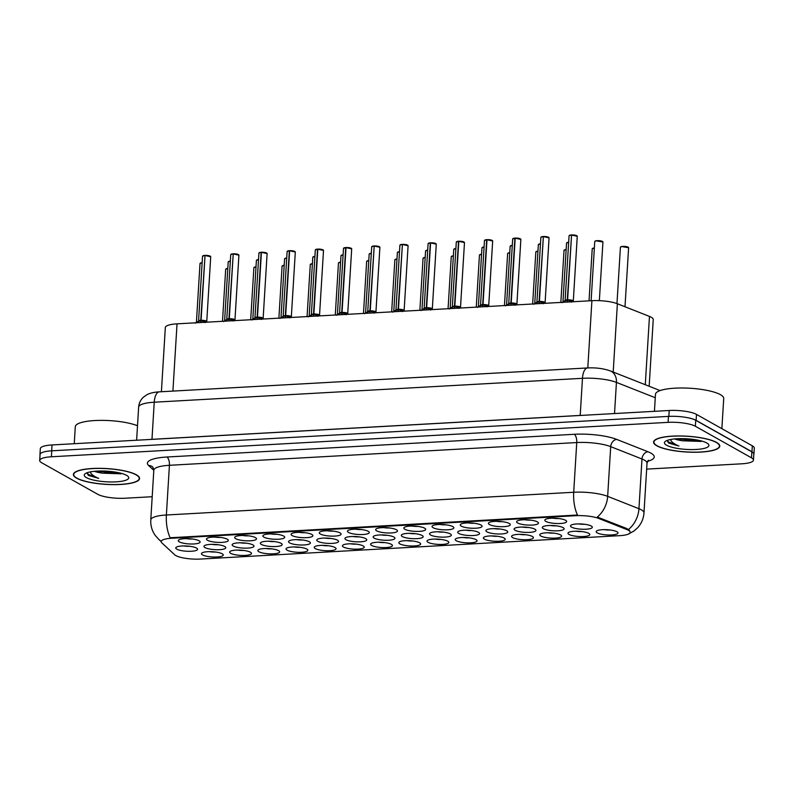 <?xml version="1.0" encoding="UTF-8"?>
<svg xmlns="http://www.w3.org/2000/svg" width="794" height="794" viewBox="0 0 794 794"><rect width="100%" height="100%" fill="white"/><g stroke="black" fill="none" stroke-linecap="round" stroke-linejoin="round"><path stroke-width="1.19" d="M292.123 535.573A10.937 2.61 3.5 0 1 291.438 533.737A10.937 2.61 3.5 0 1 301.005 532.367A10.937 2.61 3.5 0 1 311.853 534.471A10.937 2.61 3.5 0 1 312.608 535.037A10.937 2.61 3.5 0 1 305.611 537.697A10.937 2.61 3.5 0 1 292.123 535.573M263.926 537.151A10.937 2.61 3.5 0 1 263.241 535.315A10.937 2.61 3.5 0 1 272.808 533.935A10.937 2.61 3.5 0 1 283.657 536.049A10.937 2.61 3.5 0 1 284.411 536.605A10.937 2.61 3.5 0 1 277.414 539.275A10.937 2.61 3.5 0 1 263.926 537.151M235.729 538.719A10.937 2.61 3.5 0 1 235.054 536.883A10.937 2.61 3.5 0 1 244.612 535.513A10.937 2.61 3.5 0 1 255.46 537.617A10.937 2.61 3.5 0 1 256.214 538.183A10.937 2.61 3.5 0 1 249.217 540.843A10.937 2.61 3.5 0 1 235.729 538.719M320.31 534.005A10.937 2.61 3.5 0 1 319.635 532.169A10.937 2.61 3.5 0 1 329.202 530.789A10.937 2.61 3.5 0 1 340.05 532.903A10.937 2.61 3.5 0 1 340.805 533.459A10.937 2.61 3.5 0 1 333.808 536.129A10.937 2.61 3.5 0 1 320.31 534.005M348.506 532.427A10.937 2.61 3.5 0 1 347.832 530.591A10.937 2.61 3.5 0 1 357.399 529.221A10.937 2.61 3.5 0 1 368.247 531.325A10.937 2.61 3.5 0 1 369.002 531.891A10.937 2.61 3.5 0 1 361.995 534.551A10.937 2.61 3.5 0 1 348.506 532.427M207.532 540.297A10.937 2.61 3.5 0 1 206.857 538.461A10.937 2.61 3.5 0 1 216.415 537.091A10.937 2.61 3.5 0 1 227.263 539.195A10.937 2.61 3.5 0 1 228.027 539.751A10.937 2.61 3.5 0 1 221.02 542.421A10.937 2.61 3.5 0 1 207.532 540.297M376.703 530.858A10.937 2.61 3.5 0 1 376.028 529.022A10.937 2.61 3.5 0 1 385.586 527.643A10.937 2.61 3.5 0 1 396.434 529.757A10.937 2.61 3.5 0 1 397.199 530.313A10.937 2.61 3.5 0 1 390.191 532.982A10.937 2.61 3.5 0 1 376.703 530.858M404.9 529.28A10.937 2.61 3.5 0 1 404.225 527.444A10.937 2.61 3.5 0 1 413.783 526.075A10.937 2.61 3.5 0 1 424.631 528.179A10.937 2.61 3.5 0 1 425.386 528.735A10.937 2.61 3.5 0 1 418.388 531.404A10.937 2.61 3.5 0 1 404.9 529.28M433.097 527.712A10.937 2.61 3.5 0 1 432.412 525.866A10.937 2.61 3.5 0 1 441.98 524.497A10.937 2.61 3.5 0 1 452.828 526.611A10.937 2.61 3.5 0 1 453.582 527.166A10.937 2.61 3.5 0 1 446.585 529.836A10.937 2.61 3.5 0 1 433.097 527.712M461.294 526.134A10.937 2.61 3.5 0 1 460.609 524.298A10.937 2.61 3.5 0 1 470.177 522.928A10.937 2.61 3.5 0 1 481.025 525.033A10.937 2.61 3.5 0 1 481.779 525.588A10.937 2.61 3.5 0 1 474.782 528.258A10.937 2.61 3.5 0 1 461.294 526.134M489.481 524.566A10.937 2.61 3.5 0 1 488.806 522.72A10.937 2.61 3.5 0 1 498.374 521.35A10.937 2.61 3.5 0 1 509.222 523.464A10.937 2.61 3.5 0 1 509.976 524.02A10.937 2.61 3.5 0 1 502.979 526.69A10.937 2.61 3.5 0 1 489.481 524.566M517.678 522.988A10.937 2.61 3.5 0 1 517.003 521.152A10.937 2.61 3.5 0 1 526.571 519.782A10.937 2.61 3.5 0 1 537.419 521.886A10.937 2.61 3.5 0 1 538.173 522.442A10.937 2.61 3.5 0 1 531.166 525.112A10.937 2.61 3.5 0 1 517.678 522.988M545.875 521.41A10.937 2.61 3.5 0 1 545.2 519.574A10.937 2.61 3.5 0 1 554.758 518.204A10.937 2.61 3.5 0 1 565.606 520.308A10.937 2.61 3.5 0 1 566.37 520.874A10.937 2.61 3.5 0 1 559.363 523.534A10.937 2.61 3.5 0 1 545.875 521.41M179.335 541.875A10.937 2.61 3.5 0 1 178.66 540.029A10.937 2.61 3.5 0 1 188.228 538.66A10.937 2.61 3.5 0 1 199.076 540.774A10.937 2.61 3.5 0 1 199.83 541.329A10.937 2.61 3.5 0 1 192.823 543.999A10.937 2.61 3.5 0 1 179.335 541.875M261.405 544.446A10.937 2.61 3.5 0 1 260.73 542.61A10.937 2.61 3.5 0 1 270.288 541.24A10.937 2.61 3.5 0 1 281.136 543.344A10.937 2.61 3.5 0 1 281.89 543.91A10.937 2.61 3.5 0 1 274.893 546.57A10.937 2.61 3.5 0 1 261.405 544.446M345.986 539.731A10.937 2.61 3.5 0 1 345.311 537.895A10.937 2.61 3.5 0 1 354.878 536.516A10.937 2.61 3.5 0 1 365.726 538.63A10.937 2.61 3.5 0 1 366.481 539.186A10.937 2.61 3.5 0 1 359.474 541.855A10.937 2.61 3.5 0 1 345.986 539.731M289.602 542.878A10.937 2.61 3.5 0 1 288.917 541.042A10.937 2.61 3.5 0 1 298.484 539.662A10.937 2.61 3.5 0 1 309.332 541.776A10.937 2.61 3.5 0 1 310.087 542.332A10.937 2.61 3.5 0 1 303.09 545.002A10.937 2.61 3.5 0 1 289.602 542.878M374.182 538.153A10.937 2.61 3.5 0 1 373.508 536.317A10.937 2.61 3.5 0 1 383.065 534.948A10.937 2.61 3.5 0 1 393.913 537.052A10.937 2.61 3.5 0 1 394.678 537.617A10.937 2.61 3.5 0 1 387.671 540.277A10.937 2.61 3.5 0 1 374.182 538.153M233.208 546.024A10.937 2.61 3.5 0 1 232.533 544.188A10.937 2.61 3.5 0 1 242.091 542.818A10.937 2.61 3.5 0 1 252.939 544.922A10.937 2.61 3.5 0 1 253.703 545.478A10.937 2.61 3.5 0 1 246.696 548.148A10.937 2.61 3.5 0 1 233.208 546.024M205.011 547.602A10.937 2.61 3.5 0 1 204.336 545.756A10.937 2.61 3.5 0 1 213.904 544.386A10.937 2.61 3.5 0 1 224.752 546.5A10.937 2.61 3.5 0 1 225.506 547.056A10.937 2.61 3.5 0 1 218.499 549.726A10.937 2.61 3.5 0 1 205.011 547.602M317.798 541.3A10.937 2.61 3.5 0 1 317.114 539.463A10.937 2.61 3.5 0 1 326.681 538.094A10.937 2.61 3.5 0 1 337.529 540.198A10.937 2.61 3.5 0 1 338.284 540.764A10.937 2.61 3.5 0 1 331.287 543.424A10.937 2.61 3.5 0 1 317.798 541.3M402.379 536.585A10.937 2.61 3.5 0 1 401.704 534.749A10.937 2.61 3.5 0 1 411.262 533.37A10.937 2.61 3.5 0 1 422.11 535.484A10.937 2.61 3.5 0 1 422.865 536.039A10.937 2.61 3.5 0 1 415.867 538.709A10.937 2.61 3.5 0 1 402.379 536.585M430.576 535.007A10.937 2.61 3.5 0 1 429.901 533.171A10.937 2.61 3.5 0 1 439.459 531.801A10.937 2.61 3.5 0 1 450.307 533.905A10.937 2.61 3.5 0 1 451.061 534.461A10.937 2.61 3.5 0 1 444.064 537.131A10.937 2.61 3.5 0 1 430.576 535.007M458.773 533.439A10.937 2.61 3.5 0 1 458.088 531.593A10.937 2.61 3.5 0 1 467.656 530.223A10.937 2.61 3.5 0 1 478.504 532.337A10.937 2.61 3.5 0 1 479.258 532.893A10.937 2.61 3.5 0 1 472.261 535.563A10.937 2.61 3.5 0 1 458.773 533.439M486.96 531.861A10.937 2.61 3.5 0 1 486.285 530.025A10.937 2.61 3.5 0 1 495.853 528.655A10.937 2.61 3.5 0 1 506.701 530.759A10.937 2.61 3.5 0 1 507.455 531.315A10.937 2.61 3.5 0 1 500.458 533.985A10.937 2.61 3.5 0 1 486.96 531.861M515.157 530.293A10.937 2.61 3.5 0 1 514.482 528.447A10.937 2.61 3.5 0 1 524.05 527.077A10.937 2.61 3.5 0 1 534.898 529.191A10.937 2.61 3.5 0 1 535.652 529.747A10.937 2.61 3.5 0 1 528.645 532.417A10.937 2.61 3.5 0 1 515.157 530.293M543.354 528.715A10.937 2.61 3.5 0 1 542.679 526.879A10.937 2.61 3.5 0 1 552.237 525.509A10.937 2.61 3.5 0 1 563.085 527.613A10.937 2.61 3.5 0 1 563.849 528.169A10.937 2.61 3.5 0 1 556.842 530.839A10.937 2.61 3.5 0 1 543.354 528.715M571.551 527.137A10.937 2.61 3.5 0 1 570.876 525.3A10.937 2.61 3.5 0 1 580.434 523.931A10.937 2.61 3.5 0 1 591.282 526.035A10.937 2.61 3.5 0 1 592.036 526.601A10.937 2.61 3.5 0 1 585.039 529.261A10.937 2.61 3.5 0 1 571.551 527.137M176.814 549.17A10.937 2.61 3.5 0 1 176.139 547.334A10.937 2.61 3.5 0 1 185.707 545.964A10.937 2.61 3.5 0 1 196.555 548.068A10.937 2.61 3.5 0 1 197.309 548.624A10.937 2.61 3.5 0 1 190.312 551.294A10.937 2.61 3.5 0 1 176.814 549.17M230.687 553.329A10.937 2.61 3.5 0 1 230.012 551.483A10.937 2.61 3.5 0 1 239.57 550.113A10.937 2.61 3.5 0 1 250.418 552.227A10.937 2.61 3.5 0 1 251.182 552.783A10.937 2.61 3.5 0 1 244.175 555.453A10.937 2.61 3.5 0 1 230.687 553.329M258.884 551.751A10.937 2.61 3.5 0 1 258.209 549.914A10.937 2.61 3.5 0 1 267.767 548.545A10.937 2.61 3.5 0 1 278.615 550.649A10.937 2.61 3.5 0 1 279.369 551.205A10.937 2.61 3.5 0 1 272.372 553.875A10.937 2.61 3.5 0 1 258.884 551.751M287.081 550.173A10.937 2.61 3.5 0 1 286.396 548.336A10.937 2.61 3.5 0 1 295.964 546.967A10.937 2.61 3.5 0 1 306.812 549.071A10.937 2.61 3.5 0 1 307.566 549.637A10.937 2.61 3.5 0 1 300.569 552.296A10.937 2.61 3.5 0 1 287.081 550.173M315.278 548.604A10.937 2.61 3.5 0 1 314.593 546.768A10.937 2.61 3.5 0 1 324.16 545.389A10.937 2.61 3.5 0 1 335.008 547.503A10.937 2.61 3.5 0 1 335.763 548.059A10.937 2.61 3.5 0 1 328.766 550.728A10.937 2.61 3.5 0 1 315.278 548.604M343.465 547.026A10.937 2.61 3.5 0 1 342.79 545.19A10.937 2.61 3.5 0 1 352.357 543.821A10.937 2.61 3.5 0 1 363.205 545.925A10.937 2.61 3.5 0 1 363.96 546.49A10.937 2.61 3.5 0 1 356.963 549.15A10.937 2.61 3.5 0 1 343.465 547.026M371.661 545.458A10.937 2.61 3.5 0 1 370.987 543.622A10.937 2.61 3.5 0 1 380.554 542.242A10.937 2.61 3.5 0 1 391.402 544.356A10.937 2.61 3.5 0 1 392.157 544.912A10.937 2.61 3.5 0 1 385.15 547.582A10.937 2.61 3.5 0 1 371.661 545.458M399.858 543.88A10.937 2.61 3.5 0 1 399.183 542.044A10.937 2.61 3.5 0 1 408.741 540.674A10.937 2.61 3.5 0 1 419.589 542.778A10.937 2.61 3.5 0 1 420.354 543.344A10.937 2.61 3.5 0 1 413.346 546.004A10.937 2.61 3.5 0 1 399.858 543.88M428.055 542.312A10.937 2.61 3.5 0 1 427.38 540.476A10.937 2.61 3.5 0 1 436.938 539.096A10.937 2.61 3.5 0 1 447.786 541.21A10.937 2.61 3.5 0 1 448.541 541.766A10.937 2.61 3.5 0 1 441.543 544.436A10.937 2.61 3.5 0 1 428.055 542.312M456.252 540.734A10.937 2.61 3.5 0 1 455.567 538.898A10.937 2.61 3.5 0 1 465.135 537.528A10.937 2.61 3.5 0 1 475.983 539.632A10.937 2.61 3.5 0 1 476.737 540.188A10.937 2.61 3.5 0 1 469.74 542.858A10.937 2.61 3.5 0 1 456.252 540.734M484.449 539.166A10.937 2.61 3.5 0 1 483.764 537.32A10.937 2.61 3.5 0 1 493.332 535.95A10.937 2.61 3.5 0 1 504.18 538.064A10.937 2.61 3.5 0 1 504.934 538.62A10.937 2.61 3.5 0 1 497.937 541.29A10.937 2.61 3.5 0 1 484.449 539.166M512.636 537.588A10.937 2.61 3.5 0 1 511.961 535.751A10.937 2.61 3.5 0 1 521.529 534.382A10.937 2.61 3.5 0 1 532.377 536.486A10.937 2.61 3.5 0 1 533.131 537.042A10.937 2.61 3.5 0 1 526.124 539.712A10.937 2.61 3.5 0 1 512.636 537.588M540.833 536.019A10.937 2.61 3.5 0 1 540.158 534.173A10.937 2.61 3.5 0 1 549.716 532.804A10.937 2.61 3.5 0 1 560.574 534.918A10.937 2.61 3.5 0 1 561.328 535.474A10.937 2.61 3.5 0 1 554.321 538.143A10.937 2.61 3.5 0 1 540.833 536.019M569.03 534.441A10.937 2.61 3.5 0 1 568.355 532.605A10.937 2.61 3.5 0 1 577.913 531.236A10.937 2.61 3.5 0 1 588.761 533.34A10.937 2.61 3.5 0 1 589.525 533.896A10.937 2.61 3.5 0 1 582.518 536.565A10.937 2.61 3.5 0 1 569.03 534.441M597.227 532.863A10.937 2.61 3.5 0 1 596.552 531.027A10.937 2.61 3.5 0 1 606.11 529.658A10.937 2.61 3.5 0 1 616.958 531.762A10.937 2.61 3.5 0 1 617.712 532.327A10.937 2.61 3.5 0 1 610.715 534.987A10.937 2.61 3.5 0 1 597.227 532.863M202.49 554.897A10.937 2.61 3.5 0 1 201.815 553.061A10.937 2.61 3.5 0 1 211.383 551.691A10.937 2.61 3.5 0 1 222.231 553.795A10.937 2.61 3.5 0 1 222.985 554.351A10.937 2.61 3.5 0 1 215.978 557.021A10.937 2.61 3.5 0 1 202.49 554.897M161.4 391.73L165.331 327.525A20.515 4.893 3.5 0 1 177.032 323.843L591.907 300.688A20.515 4.893 3.5 0 1 617.375 303.745L649.462 316.419A20.515 4.893 3.5 0 1 651.269 317.263A20.515 4.893 3.5 0 1 653.244 319.545L649.164 386.261M626.813 529.538A18.461 4.407 3.5 0 1 628.441 530.293A18.461 4.407 3.5 0 1 630.218 532.347A18.461 4.407 3.5 0 1 619.687 535.662L200.336 559.065A18.461 4.407 3.5 0 1 174.67 554.768L161.817 542.828A18.461 4.407 3.5 0 1 161.162 541.558A18.461 4.407 3.5 0 1 171.693 538.243L575.819 515.693A18.461 4.407 3.5 0 1 598.745 518.452L626.813 529.538L626.873 528.576L629.463 530.432M209.566 551.661A6.838 1.628 -176.5 0 0 215.462 552.019M604.303 529.628A6.838 1.628 -176.5 0 0 610.189 529.985M576.107 531.206A6.838 1.628 -176.5 0 0 581.992 531.563M547.91 532.774A6.838 1.628 -176.5 0 0 553.805 533.141M519.713 534.352A6.838 1.628 -176.5 0 0 525.608 534.709M491.516 535.92A6.838 1.628 -176.5 0 0 497.411 536.287M463.329 537.498A6.838 1.628 -176.5 0 0 469.214 537.856M435.132 539.066A6.838 1.628 -176.5 0 0 441.017 539.434M406.935 540.645A6.838 1.628 -176.5 0 0 412.82 541.002M378.738 542.213A6.838 1.628 -176.5 0 0 384.633 542.58M350.541 543.791A6.838 1.628 -176.5 0 0 356.437 544.148M322.344 545.369A6.838 1.628 -176.5 0 0 328.24 545.726M294.157 546.937A6.838 1.628 -176.5 0 0 300.043 547.294M265.96 548.515A6.838 1.628 -176.5 0 0 271.846 548.872M237.763 550.083A6.838 1.628 -176.5 0 0 243.649 550.45M183.89 545.935A6.838 1.628 -176.5 0 0 189.786 546.292M578.628 523.901A6.838 1.628 -176.5 0 0 584.513 524.258M550.431 525.479A6.838 1.628 -176.5 0 0 556.316 525.836M522.234 527.047A6.838 1.628 -176.5 0 0 528.129 527.414M494.037 528.625A6.838 1.628 -176.5 0 0 499.932 528.983M465.85 530.194A6.838 1.628 -176.5 0 0 471.735 530.561M437.653 531.772A6.838 1.628 -176.5 0 0 443.538 532.129M409.456 533.34A6.838 1.628 -176.5 0 0 415.341 533.707M324.865 538.064A6.838 1.628 -176.5 0 0 330.761 538.421M212.087 544.356A6.838 1.628 -176.5 0 0 217.983 544.724M240.284 542.788A6.838 1.628 -176.5 0 0 246.17 543.146M381.259 534.918A6.838 1.628 -176.5 0 0 387.154 535.275M296.678 539.642A6.838 1.628 -176.5 0 0 302.564 539.999M353.062 536.486A6.838 1.628 -176.5 0 0 358.957 536.853M268.481 541.21A6.838 1.628 -176.5 0 0 274.367 541.568M186.411 538.63A6.838 1.628 -176.5 0 0 192.307 538.997M552.952 518.174A6.838 1.628 -176.5 0 0 558.837 518.532M524.755 519.752A6.838 1.628 -176.5 0 0 530.65 520.11M496.558 521.321A6.838 1.628 -176.5 0 0 502.453 521.688M468.361 522.899A6.838 1.628 -176.5 0 0 474.256 523.256M440.174 524.467A6.838 1.628 -176.5 0 0 446.059 524.834M411.977 526.045A6.838 1.628 -176.5 0 0 417.862 526.402M383.78 527.613A6.838 1.628 -176.5 0 0 389.665 527.98M214.608 537.062A6.838 1.628 -176.5 0 0 220.504 537.419M355.583 529.191A6.838 1.628 -176.5 0 0 361.478 529.548M327.386 530.769A6.838 1.628 -176.5 0 0 333.282 531.126M242.805 535.484A6.838 1.628 -176.5 0 0 248.691 535.841M271.002 533.915A6.838 1.628 -176.5 0 0 276.888 534.273M299.189 532.337A6.838 1.628 -176.5 0 0 305.085 532.695M716.585 442.437A33.159 7.91 -176.5 0 0 679.644 435.956A33.159 7.91 -176.5 0 0 653.581 442.079A33.159 7.91 -176.5 0 0 656.767 445.771A33.159 7.91 -176.5 0 0 693.708 452.252A33.159 7.91 -176.5 0 0 719.771 446.129A33.159 7.91 -176.5 0 0 716.585 442.437M136.399 474.812A33.159 7.91 -176.5 0 0 99.458 468.331A33.159 7.91 -176.5 0 0 73.395 474.455A33.159 7.91 -176.5 0 0 76.581 478.157A33.159 7.91 -176.5 0 0 113.522 484.628A33.159 7.91 -176.5 0 0 139.585 478.504A33.159 7.91 -176.5 0 0 136.399 474.812M646.653 469.115L741.765 463.805A20.515 4.893 -176.5 0 0 753.466 460.123L753.834 454.158A20.515 4.893 -176.5 0 0 751.858 451.875L695.733 420.294A20.515 4.893 -176.5 0 0 668.459 416.393L51.769 450.813A20.515 4.893 -176.5 0 0 40.067 454.496L39.7 460.46A20.515 4.893 -176.5 0 0 41.675 462.743L97.801 494.325A20.515 4.893 -176.5 0 0 125.075 498.225L152.2 496.716M161.182 541.24A23.929 22.311 132.9 0 1 158.502 539.136L155.177 535.335C151.962 530.7 150.493 525.559 150.781 519.901A27.343 6.521 3.5 0 1 166.383 514.998A23.929 10.262 -93.2 0 0 170.174 537.756L577.496 515.018A23.929 10.262 86.8 0 1 573.705 492.26A27.343 6.521 3.5 0 1 607.658 496.349A23.929 18.748 111.6 0 1 597.286 517.053L626.873 528.576M753.466 460.123A20.515 4.893 -176.5 0 0 751.501 457.84L695.365 426.259A20.515 4.893 -176.5 0 0 668.091 422.358L51.402 456.778A20.515 4.893 -176.5 0 0 39.7 460.46M753.814 454.525A20.515 4.893 -176.5 0 0 753.933 454.069L754.3 448.104A20.515 4.893 -176.5 0 0 752.325 445.821L696.487 414.399A20.515 4.893 -176.5 0 0 669.213 410.498L52.027 444.948A20.515 4.893 -176.5 0 0 40.325 448.63L39.968 454.595A20.515 4.893 -176.5 0 0 40.028 455.061M753.933 454.069A20.515 4.893 -176.5 0 0 751.968 451.786L696.12 420.363A20.515 4.893 -176.5 0 0 686.393 417.475M40.563 453.523A20.515 4.893 -176.5 0 0 39.968 454.595M195.393 323.158L200.743 320.379L200.614 322.523M205.031 255.489L210.718 256.74A4.099 0.983 -176.5 0 0 210.331 256.283A4.099 0.983 -176.5 0 0 205.031 255.489L201.071 320.31A4.099 0.983 3.5 0 1 206.361 321.094A4.099 0.983 3.5 0 1 206.758 321.55L201.071 320.31L205.09 322.612M205.031 255.539L200.753 320.319L198.569 321.054A4.099 0.983 3.5 0 1 198.569 321.054A4.099 0.983 3.5 0 1 200.753 320.319L200.743 320.379M205.08 255.39L205.1 255.39A3.97 0.943 3.5 0 1 210.212 256.154M210.718 256.74L206.758 321.55A4.099 0.983 3.5 0 1 206.758 321.56L206.758 321.55A4.099 0.973 -176.5 0 0 201.071 320.31L201.071 320.31M201.071 320.359L200.932 322.503M204.713 255.509A4.099 0.983 -176.5 0 0 202.53 256.234L198.569 321.054A4.099 0.973 -176.5 0 1 200.753 320.329L201.061 320.478M657.075 445.752A32.812 7.831 -176.5 0 0 693.638 452.163A32.812 7.831 -176.5 0 0 719.433 446.109A32.812 7.831 -176.5 0 0 716.277 442.457A32.812 7.831 -176.5 0 0 679.724 436.035A32.812 7.831 -176.5 0 0 653.919 442.099A32.812 7.831 -176.5 0 0 657.075 445.752M721.865 428.681L723.721 398.479A34.182 8.158 -176.5 0 0 720.426 394.668A34.182 8.158 -176.5 0 0 682.344 387.988A34.182 8.158 -176.5 0 0 655.477 394.3L654.435 411.322M674.612 438.933A15.453 3.682 -176.5 0 0 682.939 440.799L676.319 438.794M667.069 440.452L668.627 443.042L678.9 446.01C674.9 444.362 672.24 442.566 670.93 440.601L670.444 439.529M706.789 442.983A22.292 5.32 -176.5 0 0 684.676 438.685A22.292 5.32 -176.5 0 0 665.183 441.484A22.292 5.32 -176.5 0 0 666.573 445.226A22.292 5.32 -176.5 0 0 694.055 449.553A22.292 5.32 -176.5 0 0 708.327 444.124A22.292 5.32 -176.5 0 0 706.789 442.983M682.939 440.799L701.191 441.434M678.9 446.01L668.687 442.069L667.099 440.442M694.284 439.539L685.46 438.715M699.931 440.591L685.599 439.797L679.386 438.655M76.889 478.137A32.812 7.831 -176.5 0 0 113.453 484.548A32.812 7.831 -176.5 0 0 139.248 478.484A32.812 7.831 -176.5 0 0 136.092 474.832A32.812 7.831 -176.5 0 0 99.538 468.42A32.812 7.831 -176.5 0 0 73.733 474.484A32.812 7.831 -176.5 0 0 76.889 478.137M94.426 471.308A15.453 3.682 -176.5 0 0 102.754 473.174L96.134 471.17M98.714 478.385L88.501 474.445L86.913 472.827L88.442 475.427L98.714 478.385C94.714 476.747 92.064 474.941 90.744 472.986L90.258 471.904M126.603 475.358A22.292 5.32 -176.5 0 0 104.49 471.06A22.292 5.32 -176.5 0 0 85.008 473.859A22.292 5.32 -176.5 0 0 86.387 477.611A22.292 5.32 -176.5 0 0 113.87 481.938A22.292 5.32 -176.5 0 0 128.142 476.499A22.292 5.32 -176.5 0 0 126.603 475.358M102.754 473.174L121.006 473.81M137.501 425.753A34.182 8.158 -176.5 0 0 99.508 420.383A34.182 8.158 -176.5 0 0 75.291 426.686L74.249 443.707M114.098 471.914L105.274 471.09M119.745 472.966L105.413 472.172L99.21 471.031M223.58 321.58L228.94 318.801L228.811 320.945M233.228 253.921L238.915 255.162A4.099 0.983 -176.5 0 0 238.518 254.705A4.099 0.983 -176.5 0 0 233.228 253.921L229.268 318.731A4.099 0.983 3.5 0 1 234.558 319.516A4.099 0.983 3.5 0 1 234.955 319.972L229.268 318.731L233.287 321.044M233.228 253.961L228.95 318.751L226.766 319.476A4.099 0.983 3.5 0 1 226.766 319.476A4.099 0.983 3.5 0 1 228.94 318.751L228.94 318.801M233.277 253.812L233.287 253.822A3.97 0.943 3.5 0 1 238.408 254.576M238.915 255.162L234.955 319.982A4.099 0.983 3.5 0 1 234.955 319.982L234.955 319.982A4.099 0.973 -176.5 0 0 229.268 318.741L229.268 318.731M229.268 318.781L229.129 320.935M229.258 318.91L228.94 318.751A4.099 0.973 -176.5 0 0 226.766 319.476L226.756 319.506M251.777 320.012L257.137 317.233L257.008 319.377M261.424 252.343L267.112 253.594A4.099 0.983 -176.5 0 0 266.715 253.137A4.099 0.983 -176.5 0 0 261.424 252.343L257.464 317.153A4.099 0.983 3.5 0 1 262.754 317.947A4.099 0.983 3.5 0 1 263.151 318.404L257.464 317.163L261.484 319.466M261.107 252.363A4.099 0.983 -176.5 0 0 258.923 253.088L261.157 252.264L257.137 317.173L254.963 317.908A4.099 0.983 3.5 0 1 254.953 317.898A4.099 0.983 3.5 0 1 257.137 317.173L257.137 317.233M261.474 252.244L261.484 252.244A3.97 0.943 3.5 0 1 266.605 253.008M263.151 318.434L263.142 318.404A4.099 0.983 3.5 0 1 263.142 318.414L263.142 318.404A4.099 0.973 -176.5 0 0 257.464 317.163L257.464 317.163M257.454 317.213L257.325 319.357M254.953 317.937L254.963 317.908A4.099 0.973 -176.5 0 1 257.137 317.183M279.974 318.434L285.334 315.655L285.195 317.798M289.621 250.775L295.308 252.016A4.099 0.983 -176.5 0 0 294.911 251.559A4.099 0.983 -176.5 0 0 289.621 250.775L285.661 315.585A4.099 0.983 3.5 0 1 290.951 316.369A4.099 0.983 3.5 0 1 291.338 316.826L285.661 315.585L289.681 317.898M289.294 250.785A4.099 0.983 -176.5 0 0 287.12 251.519L289.353 250.686L285.334 315.605L283.15 316.359A4.099 0.983 3.5 0 1 283.15 316.33A4.099 0.983 3.5 0 1 285.334 315.605L285.334 315.655M289.671 250.666L289.681 250.676A3.97 0.943 3.5 0 1 294.792 251.43M295.308 252.016L291.338 316.826A4.099 0.983 3.5 0 1 291.338 316.836L291.338 316.836A4.099 0.973 -176.5 0 0 285.661 315.585L285.661 315.585M285.651 315.635L285.522 317.789M287.12 251.519L283.16 316.33A4.099 0.973 -176.5 0 1 285.334 315.605L285.642 315.764M308.171 316.866L313.521 314.087L313.392 316.23M317.818 249.197L323.505 250.447A4.099 0.983 -176.5 0 0 323.108 249.991A4.099 0.983 -176.5 0 0 317.818 249.197L313.848 314.007A4.099 0.983 3.5 0 1 319.138 314.801A4.099 0.983 3.5 0 1 319.535 315.258L313.848 314.007L317.868 316.32M315.536 249.653A3.97 0.943 3.5 0 1 317.531 249.118L313.531 314.027L311.347 314.752A4.099 0.983 3.5 0 1 311.347 314.752A4.099 0.983 3.5 0 1 313.531 314.027L313.521 314.087M317.868 249.098L317.878 249.098A3.97 0.943 3.5 0 1 322.989 249.862M323.505 250.447L319.535 315.258A4.099 0.983 3.5 0 1 319.535 315.268L319.535 315.258A4.099 0.973 -176.5 0 0 313.848 314.017M313.848 314.067L313.719 316.211M317.491 249.217A4.099 0.983 -176.5 0 0 315.317 249.941L311.347 314.761A4.099 0.973 -176.5 0 1 313.531 314.037L313.838 314.186M315.317 249.941L317.808 249.247M336.368 315.287L341.718 312.508L341.589 314.652M346.015 247.629L351.692 248.869A4.099 0.983 -176.5 0 0 351.305 248.413A4.099 0.983 -176.5 0 0 346.015 247.629L342.045 312.439A4.099 0.983 3.5 0 1 347.335 313.223A4.099 0.983 3.5 0 1 347.732 313.68L342.045 312.439L346.065 314.752M343.723 248.075A3.97 0.943 3.5 0 1 345.727 247.549L341.728 312.459L339.544 313.183A4.099 0.983 3.5 0 1 339.544 313.183A4.099 0.983 3.5 0 1 341.728 312.459L341.718 312.508M346.055 247.52L346.075 247.53A3.97 0.943 3.5 0 1 351.186 248.284M347.732 313.709L347.732 313.68A4.099 0.983 3.5 0 1 347.732 313.69L347.732 313.68A4.099 0.973 -176.5 0 0 342.045 312.439L342.045 312.439M342.045 312.489L341.916 314.632M339.544 313.213L339.544 313.183A4.099 0.973 -176.5 0 1 341.728 312.459L342.035 312.618M345.688 247.639A4.099 0.983 -176.5 0 0 343.504 248.373L346.005 247.668M364.555 313.719L369.915 310.94L369.786 313.084M374.202 246.051L379.889 247.291A4.099 0.983 -176.5 0 0 379.502 246.835A4.099 0.983 -176.5 0 0 374.202 246.051L370.242 310.861A4.099 0.983 3.5 0 1 375.532 311.655A4.099 0.983 3.5 0 1 375.929 312.111L370.242 310.861L374.262 313.173M374.202 246.09L369.915 310.881L367.731 311.635A4.099 0.983 3.5 0 1 367.741 311.605A4.099 0.983 3.5 0 1 369.915 310.881L369.915 310.94M374.252 245.951L374.272 245.951A3.97 0.943 3.5 0 1 379.383 246.716M379.889 247.291L375.929 312.111A4.099 0.983 3.5 0 1 375.929 312.121L375.929 312.111A4.099 0.973 -176.5 0 0 370.242 310.871L370.242 310.861M370.242 310.92L370.103 313.064M373.885 246.071A4.099 0.983 -176.5 0 0 371.701 246.795L367.741 311.615A4.099 0.973 -176.5 0 1 369.925 310.891L370.232 311.04M392.752 312.141L398.112 309.362L397.983 311.506M402.399 244.473L408.086 245.723A4.099 0.983 -176.5 0 0 407.689 245.267A4.099 0.983 -176.5 0 0 402.399 244.473L398.439 309.293A4.099 0.983 3.5 0 1 403.729 310.077A4.099 0.983 3.5 0 1 404.126 310.533L398.439 309.293L402.459 311.605M402.399 244.522L398.112 309.313L395.938 310.037A4.099 0.983 3.5 0 1 395.938 310.037A4.099 0.983 3.5 0 1 398.112 309.313L398.112 309.362M402.449 244.373L402.459 244.373A3.97 0.943 3.5 0 1 407.58 245.138M408.086 245.723L404.126 310.533A4.099 0.983 3.5 0 1 404.126 310.543L404.126 310.533A4.099 0.973 -176.5 0 0 398.439 309.293L398.439 309.293M398.429 309.342L398.3 311.486M395.928 310.067L395.938 310.037A4.099 0.973 -176.5 0 1 398.112 309.313L398.429 309.471M420.949 310.573L426.309 307.784L426.18 309.938M430.596 242.904L436.283 244.145A4.099 0.983 -176.5 0 0 435.886 243.689A4.099 0.983 -176.5 0 0 430.596 242.904L426.636 307.715A4.099 0.983 3.5 0 1 431.926 308.509A4.099 0.983 3.5 0 1 432.323 308.965L426.636 307.715L430.656 310.027M430.279 242.924A4.099 0.983 -176.5 0 0 428.095 243.649L430.328 242.815L426.309 307.735L424.135 308.459A4.099 0.983 3.5 0 1 424.125 308.459A4.099 0.983 3.5 0 1 426.309 307.735L426.309 307.784M430.646 242.795L430.656 242.805A3.97 0.943 3.5 0 1 435.777 243.569M432.323 308.995L432.313 308.965A4.099 0.983 3.5 0 1 432.313 308.975L432.313 308.965A4.099 0.973 -176.5 0 0 426.636 307.725L426.636 307.715M426.626 307.774L426.497 309.918M428.095 243.649L424.135 308.459A4.099 0.973 -176.5 0 1 426.309 307.744L426.626 307.893M449.146 308.995L454.505 306.216L454.367 308.36M458.793 241.326L464.48 242.577A4.099 0.983 -176.5 0 0 464.083 242.12A4.099 0.983 -176.5 0 0 458.793 241.326L454.823 306.147A4.099 0.983 3.5 0 1 460.123 306.931A4.099 0.983 3.5 0 1 460.51 307.387L454.833 306.147L458.843 308.449M454.813 306.315L452.332 306.891A4.099 0.983 3.5 0 1 452.322 306.891A4.099 0.983 3.5 0 1 454.505 306.156L454.505 306.216M458.843 241.227L458.853 241.227A3.97 0.943 3.5 0 1 463.964 241.991M460.52 307.417L460.51 307.387A4.099 0.983 3.5 0 1 460.51 307.397L460.51 307.387A4.099 0.973 -176.5 0 0 454.833 306.147L454.833 306.147M458.466 241.346A4.099 0.983 -176.5 0 0 456.292 242.071L458.525 241.247L454.505 306.156M454.823 306.196L454.694 308.34M452.322 306.921L452.332 306.891A4.099 0.973 -176.5 0 1 454.505 306.166M477.343 307.417L482.692 304.638L482.563 306.792M486.99 239.758L492.677 240.999A4.099 0.983 -176.5 0 0 492.28 240.542A4.099 0.983 -176.5 0 0 486.99 239.758L483.02 304.568A4.099 0.983 3.5 0 1 488.31 305.362A4.099 0.983 3.5 0 1 488.707 305.819L483.02 304.568L487.04 306.881M484.707 240.215A3.97 0.943 3.5 0 1 486.702 239.679L482.702 304.588L480.519 305.343A4.099 0.983 3.5 0 1 480.519 305.313A4.099 0.983 3.5 0 1 482.702 304.588L482.692 304.638M487.03 239.649L487.05 239.659A3.97 0.943 3.5 0 1 492.161 240.423M492.677 240.999L488.707 305.819A4.099 0.983 3.5 0 1 488.707 305.829L488.707 305.819A4.099 0.973 -176.5 0 0 483.02 304.578M483.02 304.628L482.891 306.772M486.662 239.778A4.099 0.983 -176.5 0 0 484.479 240.503L480.519 305.313A4.099 0.973 -176.5 0 1 482.702 304.588L483.01 304.747M484.479 240.503L486.98 239.798M505.54 305.849L510.889 303.07L510.76 305.214M515.187 238.18L520.864 239.431A4.099 0.983 -176.5 0 0 520.477 238.974A4.099 0.983 -176.5 0 0 515.187 238.18L511.217 303A4.099 0.983 3.5 0 1 516.507 303.784A4.099 0.983 3.5 0 1 516.904 304.241L511.217 303L515.237 305.303M512.894 238.637A3.97 0.943 3.5 0 1 514.899 238.101L510.899 303.01L508.716 303.745A4.099 0.983 3.5 0 1 508.716 303.745A4.099 0.983 3.5 0 1 510.899 303.01L510.889 303.07M515.227 238.081L515.246 238.081A3.97 0.943 3.5 0 1 520.358 238.845M520.864 239.431L516.904 304.241A4.099 0.983 3.5 0 1 516.904 304.251L516.904 304.241A4.099 0.973 -176.5 0 0 511.217 303L511.217 303M511.217 303.05L511.088 305.194M514.859 238.2A4.099 0.983 -176.5 0 0 512.676 238.925L508.716 303.745A4.099 0.973 -176.5 0 1 510.899 303.02L511.207 303.169M512.676 238.925L515.177 238.23M533.727 304.271L539.086 301.492L538.957 303.636M543.374 236.612L549.061 237.853A4.099 0.983 -176.5 0 0 548.664 237.396A4.099 0.983 -176.5 0 0 543.374 236.612L539.414 301.422A4.099 0.983 3.5 0 1 544.704 302.206A4.099 0.983 3.5 0 1 545.101 302.663L539.414 301.422L543.433 303.735M543.374 236.652L539.086 301.442L536.913 302.167A4.099 0.983 3.5 0 1 536.913 302.167A4.099 0.983 3.5 0 1 539.086 301.442L539.086 301.492M543.424 236.503L543.443 236.513A3.97 0.943 3.5 0 1 548.555 237.267M545.101 302.693L545.101 302.673A4.099 0.983 3.5 0 1 545.101 302.673L545.101 302.673A4.099 0.973 -176.5 0 0 539.414 301.432L539.414 301.422M539.414 301.472L539.275 303.626M536.903 302.196L536.913 302.167A4.099 0.973 -176.5 0 1 539.096 301.442L539.404 301.601M561.924 302.703L567.283 299.924L567.154 302.067M571.571 235.034L577.258 236.284A4.099 0.983 -176.5 0 0 576.861 235.828A4.099 0.983 -176.5 0 0 571.571 235.034L567.611 299.844A4.099 0.983 3.5 0 1 572.901 300.638A4.099 0.983 3.5 0 1 573.298 301.095L567.611 299.854L571.63 302.157M565.11 300.608A4.099 0.983 3.5 0 1 565.11 300.589A4.099 0.983 3.5 0 1 567.283 299.864L567.283 299.924M571.62 234.935L571.63 234.935A3.97 0.943 3.5 0 1 576.752 235.699M577.258 236.284L573.298 301.095A4.099 0.983 3.5 0 1 573.298 301.105L573.298 301.095A4.099 0.973 -176.5 0 0 567.611 299.854L567.611 299.854M571.571 235.084L567.283 299.874L565.11 300.598A4.099 0.973 -176.5 0 1 567.283 299.874L567.601 300.023M567.601 299.904L567.472 302.048M645.284 384.733L649.462 316.419M171.693 538.243L171.732 537.598M575.819 515.693L575.858 515.038M598.745 518.452L598.805 517.49M613.196 372.058L617.375 303.745M587.798 367.93L591.907 300.688M172.913 391.085L177.032 323.843M616.67 439.39A6.838 5.36 -68.4 0 0 610.705 446.645L607.658 496.349L638.942 508.706A27.343 6.521 3.5 0 1 641.354 509.827A27.343 6.521 3.5 0 1 643.984 512.864L647.021 463.17A27.343 6.521 -176.5 0 0 644.391 460.123A27.343 6.521 -176.5 0 0 641.989 459.001L610.705 446.645A27.343 6.521 -176.5 0 0 576.742 442.556L169.42 465.294A27.343 6.521 -176.5 0 0 153.818 470.207L152.865 467.13A6.838 6.372 -47.1 0 0 148.617 465.512A34.182 8.158 3.5 0 1 166.909 457.016L574.231 434.288A34.182 8.158 3.5 0 1 616.67 439.39L647.954 451.746A34.182 8.158 3.5 0 1 647.507 461.324M628.471 529.489A23.929 18.748 111.6 0 0 638.942 508.706L641.989 459.001A6.838 5.36 -68.4 0 1 647.954 451.746M166.909 457.016A6.838 2.928 86.8 0 1 169.42 465.294L166.383 514.998L573.705 492.26L576.742 442.556A6.838 2.928 86.8 0 0 574.231 434.288M153.808 470.336L148.617 465.512M751.501 457.84L751.858 451.875M695.365 426.259L695.733 420.294M668.091 422.358L668.459 416.393M51.402 456.778L51.769 450.813M696.487 414.399L696.12 420.363M669.213 410.498L668.856 416.374M752.325 445.821L751.968 451.786M52.027 444.948L51.67 450.823M655.268 397.725L616.432 382.39L614.526 413.555M587.56 367.95A13.677 5.866 86.8 0 0 582.468 378.311L154.244 402.211A27.343 6.521 -176.5 0 0 138.642 407.114C138.95 403.183 140.548 399.878 143.416 397.189L146.83 394.777C149.877 393.129 154.046 392.147 159.326 391.849L587.56 367.95C595.867 367.523 603.46 368.515 610.318 370.917A13.677 10.719 111.6 0 1 616.432 382.39A27.343 6.521 -176.5 0 0 582.468 378.311L580.206 415.421A27.343 6.521 3.5 0 1 583.114 415.302M159.326 391.849A13.677 5.866 86.8 0 0 154.244 402.211L151.972 439.32L580.206 415.421A3.414 1.469 -93.2 0 1 580.196 415.47M149.222 439.519A27.343 6.521 3.5 0 1 151.972 439.32A3.414 1.469 -93.2 0 1 151.972 439.37M227.809 268.541A4.099 0.983 -176.5 0 0 225.685 269.265L227.809 268.441A3.97 0.943 3.5 0 0 225.903 268.977M202.133 262.814A4.099 0.983 -176.5 0 0 200.009 263.539L202.133 262.715A3.97 0.943 3.5 0 0 200.227 263.251M200.296 320.587A4.228 1.002 -176.5 0 0 198.649 321.014L195.959 322.781M207.442 322.146L206.688 321.501A4.228 1.002 -176.5 0 0 201.428 320.528M202.748 255.946A3.97 0.943 3.5 0 1 204.753 255.41L202.53 256.234M255.996 266.973A4.099 0.983 -176.5 0 0 253.882 267.687L256.005 266.863A3.97 0.943 3.5 0 0 254.1 267.399M284.192 265.394A4.099 0.983 -176.5 0 0 282.078 266.119L284.202 265.295A3.97 0.943 3.5 0 0 282.297 265.821M312.389 263.816A4.099 0.983 -176.5 0 0 310.275 264.541L312.399 263.717A3.97 0.943 3.5 0 0 310.494 264.253M340.586 262.248A4.099 0.983 -176.5 0 0 338.462 262.973L340.586 262.149A3.97 0.943 3.5 0 0 338.691 262.675M228.483 319.019A4.228 1.002 -176.5 0 0 226.836 319.436L224.156 321.213M235.639 320.568L234.885 319.932A4.228 1.002 -176.5 0 0 229.625 318.95M232.91 253.941A4.099 0.983 -176.5 0 0 230.726 254.666L226.766 319.476M230.945 254.378A3.97 0.943 3.5 0 1 232.95 253.842L230.726 254.666M256.68 317.441A4.228 1.002 -176.5 0 0 255.033 317.868L252.343 319.635M263.826 318.99L263.082 318.354A4.228 1.002 -176.5 0 0 257.822 317.382M259.142 252.8A3.97 0.943 3.5 0 1 261.137 252.264M284.877 315.863A4.228 1.002 -176.5 0 0 283.23 316.29L280.54 318.066M292.023 317.421L291.269 316.776A4.228 1.002 -176.5 0 0 286.009 315.804M287.339 251.222A3.97 0.943 3.5 0 1 289.334 250.696M313.074 314.295A4.228 1.002 -176.5 0 0 311.427 314.722L308.737 316.488M320.22 315.843L319.466 315.208A4.228 1.002 -176.5 0 0 314.206 314.235M230.329 261.246A4.099 0.983 -176.5 0 0 228.206 261.96L230.329 261.137A3.97 0.943 3.5 0 0 228.424 261.673M258.516 259.668A4.099 0.983 -176.5 0 0 256.402 260.392L258.526 259.569A3.97 0.943 3.5 0 0 256.621 260.104M286.713 258.09A4.099 0.983 -176.5 0 0 284.599 258.814L286.723 257.99A3.97 0.943 3.5 0 0 284.818 258.526M314.91 256.522A4.099 0.983 -176.5 0 0 312.796 257.246L314.92 256.422A3.97 0.943 3.5 0 0 313.015 256.948M368.783 260.67A4.099 0.983 -176.5 0 0 366.659 261.395L368.783 260.571A3.97 0.943 3.5 0 0 366.878 261.107M396.98 259.102A4.099 0.983 -176.5 0 0 394.856 259.827L396.98 259.003A3.97 0.943 3.5 0 0 395.075 259.529M425.167 257.524A4.099 0.983 -176.5 0 0 423.053 258.248L425.177 257.425M423.271 257.961A3.97 0.943 3.5 0 1 425.177 257.435M453.364 255.956A4.099 0.983 -176.5 0 0 451.25 256.67L453.374 255.857A3.97 0.943 3.5 0 0 451.468 256.383M343.107 254.943A4.099 0.983 -176.5 0 0 340.983 255.668L343.107 254.844M341.212 255.38A3.97 0.943 3.5 0 1 343.107 254.854M371.304 253.375A4.099 0.983 -176.5 0 0 369.18 254.1L371.304 253.276A3.97 0.943 3.5 0 0 369.399 253.802M399.491 251.797A4.099 0.983 -176.5 0 0 397.377 252.522L399.501 251.698A3.97 0.943 3.5 0 0 397.596 252.234M427.688 250.229A4.099 0.983 -176.5 0 0 425.574 250.944L427.698 250.13A3.97 0.943 3.5 0 0 425.792 250.656M341.271 312.717A4.228 1.002 -176.5 0 0 339.624 313.144L336.934 314.91M348.417 314.275L347.663 313.63A4.228 1.002 -176.5 0 0 342.403 312.657M369.468 311.149A4.228 1.002 -176.5 0 0 367.811 311.566L365.131 313.342M376.614 312.697L375.86 312.062A4.228 1.002 -176.5 0 0 370.599 311.079M371.92 246.507A3.97 0.943 3.5 0 1 373.924 245.971M397.655 309.571A4.228 1.002 -176.5 0 0 396.007 309.997L393.328 311.764M404.811 311.129L404.057 310.484A4.228 1.002 -176.5 0 0 398.796 309.511M402.082 244.492A4.099 0.983 -176.5 0 0 399.898 245.217L395.938 310.037M400.116 244.929A3.97 0.943 3.5 0 1 402.111 244.393L399.898 245.217M481.561 254.378A4.099 0.983 -176.5 0 0 479.447 255.102L481.571 254.279A3.97 0.943 3.5 0 0 479.665 254.814M509.758 252.81A4.099 0.983 -176.5 0 0 507.634 253.524L509.758 252.71A3.97 0.943 3.5 0 0 507.862 253.236M537.955 251.232A4.099 0.983 -176.5 0 0 535.831 251.956L537.955 251.132A3.97 0.943 3.5 0 0 536.049 251.668M566.142 249.653A4.099 0.983 -176.5 0 0 564.028 250.378L566.152 249.554A3.97 0.943 3.5 0 0 564.246 250.09M594.339 248.085A4.099 0.983 -176.5 0 0 592.225 248.81L594.349 247.986A3.97 0.943 3.5 0 0 592.443 248.512M628.213 247.281A4.099 0.983 -176.5 0 0 623.647 246.477A4.099 0.983 -176.5 0 0 620.422 247.232L621.603 246.537L628.61 247.738A4.099 0.983 -176.5 0 0 628.213 247.281M620.64 246.944A3.97 0.943 3.5 0 1 624.034 246.378A3.97 0.943 3.5 0 1 628.094 247.152M455.885 248.651A4.099 0.983 -176.5 0 0 453.771 249.376L455.895 248.552A3.97 0.943 3.5 0 0 453.989 249.088M484.082 247.083A4.099 0.983 -176.5 0 0 481.968 247.797L484.092 246.984A3.97 0.943 3.5 0 0 482.186 247.51M512.279 245.505A4.099 0.983 -176.5 0 0 510.155 246.229L512.279 245.406A3.97 0.943 3.5 0 0 510.373 245.942M540.476 243.937A4.099 0.983 -176.5 0 0 538.352 244.651L540.476 243.827M538.57 244.363A3.97 0.943 3.5 0 1 540.476 243.837M568.663 242.359A4.099 0.983 -176.5 0 0 566.549 243.083L568.673 242.259A3.97 0.943 3.5 0 0 566.767 242.795M602.537 241.555A4.099 0.983 -176.5 0 0 597.971 240.751A4.099 0.983 -176.5 0 0 594.746 241.505L595.927 240.81L602.934 242.011A4.099 0.983 -176.5 0 0 602.537 241.555M594.964 241.217A3.97 0.943 3.5 0 1 598.358 240.651A3.97 0.943 3.5 0 1 602.428 241.426M425.852 308.003A4.228 1.002 -176.5 0 0 424.204 308.419L421.515 310.196M432.998 309.551L432.244 308.916A4.228 1.002 -176.5 0 0 426.993 307.933M428.313 243.361A3.97 0.943 3.5 0 1 430.308 242.825M454.049 306.424A4.228 1.002 -176.5 0 0 452.401 306.851L449.712 308.618M461.195 307.983L460.441 307.338A4.228 1.002 -176.5 0 0 455.18 306.365M456.51 241.783A3.97 0.943 3.5 0 1 458.505 241.247M482.246 304.856A4.228 1.002 -176.5 0 0 480.598 305.273L477.909 307.05M489.392 306.405L488.638 305.769A4.228 1.002 -176.5 0 0 483.377 304.787M510.443 303.278A4.228 1.002 -176.5 0 0 508.795 303.705L506.106 305.472M517.589 304.836L516.834 304.191A4.228 1.002 -176.5 0 0 511.574 303.219M538.63 301.71A4.228 1.002 -176.5 0 0 536.982 302.127L534.302 303.904M545.786 303.258L545.031 302.623A4.228 1.002 -176.5 0 0 539.771 301.641M543.056 236.632A4.099 0.983 -176.5 0 0 540.873 237.356L536.913 302.167M541.091 237.069A3.97 0.943 3.5 0 1 543.096 236.533L540.873 237.356M566.827 300.132A4.228 1.002 -176.5 0 0 565.179 300.559L562.499 302.325M573.983 301.68L573.228 301.045A4.228 1.002 -176.5 0 0 567.968 300.072M571.253 235.054A4.099 0.983 -176.5 0 0 569.07 235.778L565.1 300.628M569.288 235.49A3.97 0.943 3.5 0 1 571.283 234.955L569.07 235.778M158.502 539.136L161.162 541.607M628.272 534.094L633.969 531.017L637.642 527.752C641.453 523.534 643.567 518.571 643.984 512.864M150.781 519.901L153.818 470.207M648.341 460.232L647.021 463.17M138.642 407.114L136.618 440.223M610.318 370.917L660.102 390.579M225.685 269.265L222.499 321.302M200.009 263.539L196.406 322.483M719.503 444.977L719.433 446.109M653.988 440.968L653.919 442.099M139.317 477.353L139.248 478.484M73.802 473.353L73.733 474.484M253.882 267.687L250.696 319.724M282.078 266.119L278.893 318.156M310.275 264.541L307.089 316.578M338.462 262.973L335.286 315.01M267.112 253.594L263.142 318.404M258.923 253.088L254.953 317.898M228.206 261.96L224.603 320.915M256.402 260.392L252.8 319.337M284.599 258.814L280.987 317.769M312.796 257.246L309.184 316.191M366.659 261.395L363.483 313.432M394.856 259.827L391.67 311.863M423.053 258.248L419.867 310.285M451.25 256.67L448.064 308.717M340.983 255.668L337.381 314.623M369.18 254.1L365.577 313.044M397.377 252.522L393.774 311.476M425.574 250.944L421.971 309.898M351.692 248.869L347.732 313.68M343.504 248.373L339.544 313.183M371.701 246.795L373.934 245.961M479.447 255.102L476.261 307.139M507.634 253.524L504.458 305.561M535.831 251.956L532.655 303.993M564.028 250.378L560.842 302.415M592.225 248.81L589.039 300.847M620.422 247.232L616.968 303.586M628.61 247.738L624.997 306.752M453.771 249.376L450.158 308.32M481.968 247.797L478.355 306.752M510.155 246.229L506.552 305.174M538.352 244.651L534.749 303.606M566.549 243.083L562.946 302.028M594.746 241.505L591.123 300.728M602.934 242.011L599.351 300.648M436.283 244.145L432.313 308.965M464.48 242.577L460.51 307.387M456.292 242.071L452.322 306.891M549.061 237.853L545.101 302.673"/></g></svg>
